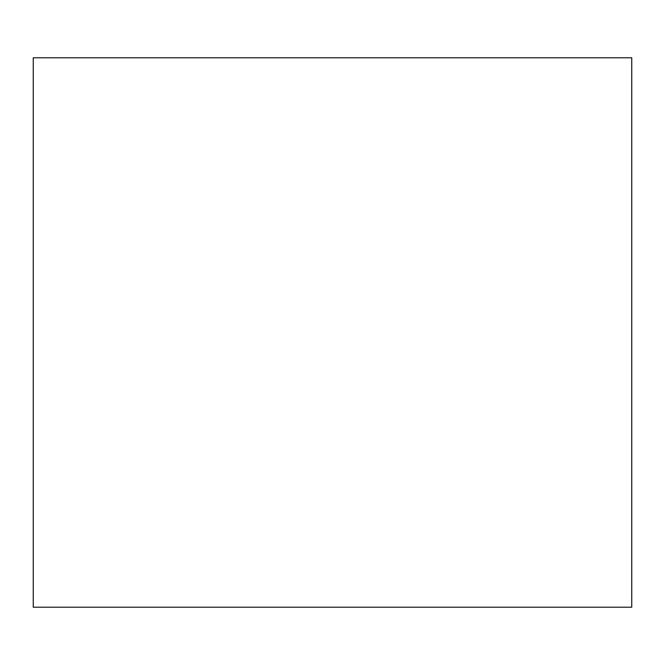 <?xml version="1.0" encoding="UTF-8"?>
<svg xmlns="http://www.w3.org/2000/svg" width="665" height="665" viewBox="0 0 665 665"><rect width="100%" height="100%" fill="white"/><g stroke="black" fill="none" stroke-linecap="round" stroke-linejoin="round"><path stroke-width="1" d="M631.75 332.5L631.75 607.212L33.25 607.212L33.25 57.788L631.75 57.788L631.75 332.5"/></g></svg>
